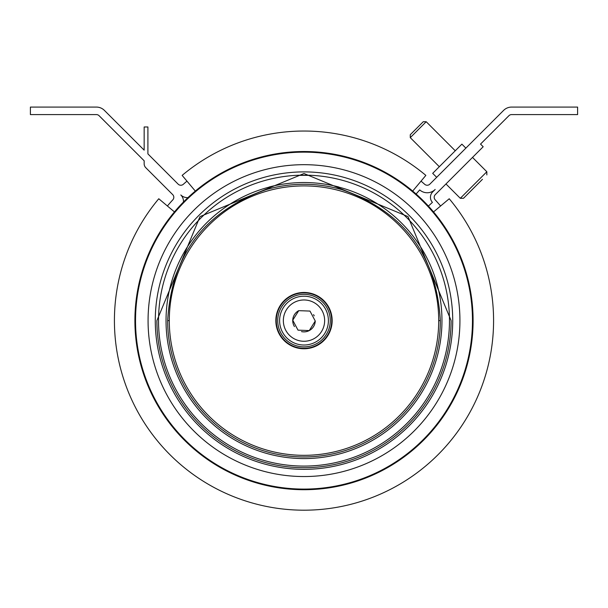 <?xml version="1.0" encoding="UTF-8"?>
<svg xmlns="http://www.w3.org/2000/svg" width="608" height="608" viewBox="0 0 608 608"><rect width="100%" height="100%" fill="white"/><g stroke="black" fill="none" stroke-linecap="round" stroke-linejoin="round"><path stroke-width="0.91" d="M294.462 326.602A11.263 11.263 0 0 1 298.733 310.658L292.744 320.196L298.011 330.152L309.267 330.57A11.263 11.263 0 0 1 301.492 331.596M314.207 315.856A11.263 11.263 0 0 0 313.538 314.625A11.263 11.263 0 0 1 314.207 315.856M269.291 186.968L269.055 187.15A137.963 137.963 0 0 0 190.836 399.532A137.963 137.963 0 0 0 417.164 399.532A137.963 137.963 0 0 0 338.945 187.15A56.278 56.278 0 0 0 338.709 186.968A138.084 138.084 0 0 0 269.291 186.968A56.278 56.278 0 0 0 269.055 187.15M310.392 175.355L297.608 175.355A145.403 145.403 0 0 1 310.392 175.355A56.278 56.278 0 0 0 309.328 175.241L298.672 175.241A56.278 56.278 0 0 0 297.608 175.355M304 292.463A28.158 28.158 0 0 1 332.158 320.614A28.158 28.158 0 0 1 304 348.772A28.158 28.158 0 0 1 275.842 320.614A28.158 28.158 0 0 1 304 292.463M304 292.889A27.732 27.732 0 0 1 331.732 320.614A27.732 27.732 0 0 1 304 348.346A27.732 27.732 0 0 1 276.268 320.614A27.732 27.732 0 0 1 304 292.889M304 489.09A168.469 168.469 0 0 0 472.469 320.614A168.469 168.469 0 0 0 304 152.144A168.469 168.469 0 0 0 135.531 320.614A168.469 168.469 0 0 0 304 489.09M304 489.546A168.933 168.933 0 0 0 472.933 320.614A168.933 168.933 0 0 0 304 151.681A168.933 168.933 0 0 0 135.067 320.614A168.933 168.933 0 0 0 304 489.546M304 164.684A155.929 155.929 0 0 0 148.071 320.614A155.929 155.929 0 0 0 304 476.543A155.929 155.929 0 0 0 459.929 320.614A155.929 155.929 0 0 0 304 164.684M194.925 449.829A169.092 169.092 0 0 1 174.785 211.546A169.092 169.092 0 0 1 413.075 191.406A169.092 169.092 0 0 1 433.215 429.689A169.092 169.092 0 0 1 194.925 449.829M315.088 322.574A11.263 11.263 0 0 1 309.267 330.57L315.256 321.032L309.989 311.076L298.733 310.658A11.263 11.263 0 0 0 294.462 314.625A11.263 11.263 0 0 1 298.733 310.658M321.488 331.596A20.649 20.649 0 0 0 314.982 303.134A20.649 20.649 0 0 0 286.512 309.632A20.649 20.649 0 0 0 293.018 338.101A20.649 20.649 0 0 0 321.488 331.596M283.336 307.64A24.404 24.404 0 0 1 316.981 299.949A24.404 24.404 0 0 1 324.664 333.594A24.404 24.404 0 0 1 291.019 341.278A24.404 24.404 0 0 1 283.336 307.64M313.538 326.602A11.263 11.263 0 0 0 315.256 321.032A11.263 11.263 0 0 1 309.267 330.57M292.744 320.196A11.263 11.263 0 0 1 294.462 314.625M277.719 320.614A26.281 26.281 0 0 0 304 346.894A26.281 26.281 0 0 0 330.281 320.614A26.281 26.281 0 0 0 304 294.34A26.281 26.281 0 0 0 277.719 320.614M416.1 194.02L419.725 189.924A11.263 11.263 0 0 0 435.161 189.46L432.638 191.984A7.509 7.509 0 0 0 432.425 202.373L428.397 206.082M421.032 181.138A182.073 182.073 0 0 1 424.703 184.308A3.754 3.754 0 0 0 429.848 184.148L503.614 110.382A11.263 11.263 0 0 1 511.579 107.084L577.6 107.084L577.6 114.593L511.579 114.593A3.754 3.754 0 0 0 508.926 115.687L480.525 144.088L483.185 146.741L435.29 194.636A3.754 3.754 0 0 0 435.184 199.834A178.319 178.319 0 0 1 440.602 205.998M186.968 181.138A182.073 182.073 0 0 0 183.297 184.308A3.754 3.754 0 0 1 178.152 184.148A3.754 3.754 0 0 0 183.297 184.308M167.398 205.998A178.319 178.319 0 0 1 172.816 199.834A3.754 3.754 0 0 0 172.71 194.636L145.806 167.732A5.632 5.632 0 0 1 144.157 163.75L144.157 160.778L99.074 115.687A3.754 3.754 0 0 0 96.421 114.593L30.4 114.593L30.4 107.084L96.421 107.084A11.263 11.263 0 0 1 104.386 110.382L144.157 150.153L144.157 126.988L147.911 126.988L147.911 153.908L178.152 184.148M180.804 194.955A9.006 9.006 0 0 1 183.456 202.031A9.006 9.006 0 0 0 180.804 194.955A9.325 9.325 0 0 0 187.956 197.623M174.466 211.926L158.772 198.755A189.582 189.582 0 0 0 304 510.196A189.582 189.582 0 0 0 449.228 198.755L433.534 211.926M195.312 191.079L182.142 175.385A189.582 189.582 0 0 1 425.858 175.385L412.688 191.079M445.96 183.958L460.302 198.299L463.486 198.299L482.463 179.314M410.271 137.651L426.2 121.722L423.252 121.722L410.271 134.71L410.271 137.651L439.326 166.706M476.33 185.455L467.993 193.785M503.614 110.382L465.872 148.124L461.89 144.142L447.29 158.741L432.691 173.341L436.673 177.323L451.273 162.724M430.434 197.288A7.509 7.509 0 0 0 432.425 202.373M435.29 194.636A3.754 3.754 0 0 0 434.188 197.288M424.703 184.308A3.754 3.754 0 0 0 429.848 184.148M104.386 110.382L144.157 150.153M30.4 107.084L42.902 107.084M78.941 107.084L96.421 107.084M144.157 163.75L144.157 160.778L99.074 115.687A3.754 3.754 0 0 0 96.421 114.593M172.816 199.834A3.754 3.754 0 0 0 172.71 194.636M511.579 114.593A3.754 3.754 0 0 0 508.926 115.687L480.525 144.088M419.725 189.924A11.263 11.263 0 0 0 435.161 189.46L432.638 191.984M167.664 320.614A136.336 136.336 0 0 0 304 456.95A136.336 136.336 0 0 0 440.336 320.614C436.536 255.162 403.727 211.516 341.916 189.658A136.336 136.336 0 0 0 266.084 189.658C204.273 211.516 171.464 255.162 167.664 320.614L169.29 320.614A134.71 134.71 0 0 0 304 455.331A134.71 134.71 0 0 0 438.71 320.614A134.71 134.71 0 0 0 304 185.904A134.71 134.71 0 0 0 169.29 320.614L169.29 320.614M440.336 320.614L438.71 320.614M451.098 320.614L408.014 216.6L304 173.516L199.986 216.6L156.902 320.614A147.098 147.098 0 0 0 304 467.712A147.098 147.098 0 0 0 451.098 320.614M298.672 175.241A145.472 145.472 0 0 0 158.551 323.281A145.472 145.472 0 0 0 304 466.085A145.472 145.472 0 0 0 449.449 323.281A145.472 145.472 0 0 0 309.328 175.241M304 469.338A148.724 148.724 0 0 1 155.276 320.614A148.724 148.724 0 0 1 304 171.897A148.724 148.724 0 0 1 452.724 320.614A148.724 148.724 0 0 1 304 469.338M460.302 198.299L486.841 171.752L486.841 174.937L486.841 171.752L472.507 157.419M426.2 121.722L455.255 150.776"/></g></svg>
